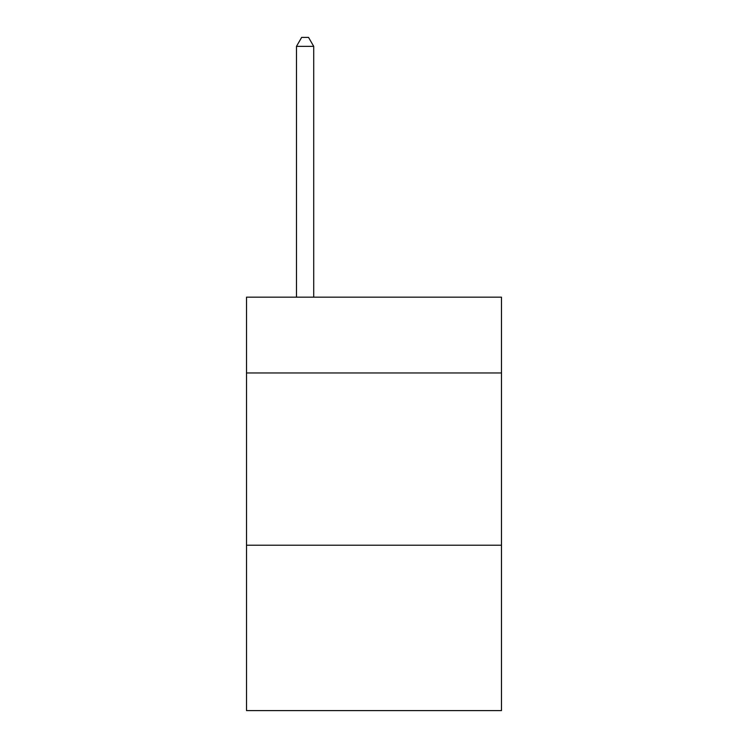 <?xml version="1.0" encoding="UTF-8"?>
<svg xmlns="http://www.w3.org/2000/svg" width="748" height="748" viewBox="0 0 748 748"><rect width="100%" height="100%" fill="white"/><g stroke="black" fill="none" stroke-linecap="round" stroke-linejoin="round"><path stroke-width="1.12" d="M501.478 372.962L501.478 297.171L246.522 297.171L246.522 372.962L501.478 372.962L501.478 710.6L246.522 710.6L246.522 372.962M501.478 545.227L246.522 545.227M313.711 297.171L313.711 46.357L296.479 46.357L296.479 297.171M296.479 46.357L301.65 37.4L308.541 37.4L313.711 46.357"/></g></svg>

